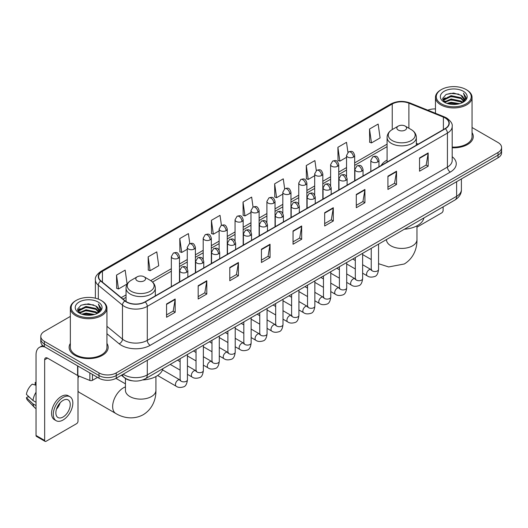 <?xml version="1.0" encoding="UTF-8"?>
<svg xmlns="http://www.w3.org/2000/svg" width="528" height="528" viewBox="0 0 528 528"><rect width="100%" height="100%" fill="white"/><g stroke="black" fill="none" stroke-linecap="round" stroke-linejoin="round"><path stroke-width="0.79" d="M387.083 160.109A21.549 12.441 0 0 0 381.163 165.508M132.37 380.813A12.197 7.042 180 0 1 124.654 377.929L121.394 375.236M70.349 316.404L44.372 331.406A12.197 7.042 0 0 0 40.801 336.382L40.801 341.695A12.197 7.042 0 0 0 44.372 346.672L98.993 378.213A12.197 7.042 0 0 0 116.246 378.213L498.029 157.793A12.197 7.042 0 0 0 501.6 152.81L501.6 150.157A12.197 7.042 0 0 1 498.029 155.133A12.197 7.042 0 0 0 501.6 150.157L501.6 147.497A12.197 7.042 0 0 0 498.029 142.52L472.052 127.519M40.801 336.382A12.197 7.042 0 0 0 44.372 341.365L98.993 372.9A12.197 7.042 0 0 0 116.246 372.9L116.246 375.553L498.029 155.133L116.246 375.553A12.197 7.042 0 0 1 98.993 375.553A12.197 7.042 0 0 0 116.246 375.553L116.246 378.213M44.372 341.365L44.372 344.018L98.993 375.553L44.372 344.018A12.197 7.042 0 0 1 40.801 339.042A12.197 7.042 0 0 0 44.372 344.018L44.372 346.672M70.349 343.418A19.516 11.266 0 0 0 69.128 347.338A19.516 11.266 0 0 0 74.844 355.304A19.516 11.266 0 0 0 96.116 357.746A19.516 11.266 0 0 0 108.161 347.338A19.516 11.266 0 0 0 106.94 343.418A19.516 11.266 0 0 1 108.161 347.338A19.516 11.266 0 0 1 96.116 357.746A19.516 11.266 0 0 1 74.844 355.304A19.516 11.266 0 0 1 69.128 347.338A19.516 11.266 0 0 1 70.349 343.418M445.13 117.955A13.009 7.511 180 0 1 448.939 123.268A13.009 7.511 180 0 1 445.13 128.575L144.995 301.858A13.009 7.511 180 0 1 125.136 300.854L100.98 280.942A13.009 7.511 180 0 1 98.63 276.632A13.009 7.511 180 0 1 102.439 271.319L392.238 104.009A13.009 7.511 180 0 1 408.896 103.165L443.395 117.11A13.009 7.511 180 0 1 445.13 117.955M445.361 117.823A13.339 7.702 0 0 0 443.579 116.959L409.088 103.013A13.339 7.702 0 0 0 392.007 103.877L102.208 271.187A13.339 7.702 0 0 0 100.716 281.048L124.872 300.967A13.339 7.702 0 0 0 145.22 301.99L445.361 128.707A13.339 7.702 0 0 0 445.361 117.823M166.558 303.983L166.558 317.262L175.177 312.286L175.177 299.006L166.558 303.983M166.558 314.906L173.197 311.071L175.144 299.449A3.254 1.881 -120 0 0 175.177 299.006M173.138 311.104L175.177 312.286M198.178 285.727L198.178 299.006L206.804 294.023L206.804 280.744L198.178 285.727M198.178 296.65L204.818 292.816L206.765 281.186A3.254 1.881 -120 0 0 206.804 280.744M204.765 292.849L206.804 294.023M229.799 267.472L229.799 280.744L238.425 275.768L238.425 262.489L229.799 267.472M229.799 278.395L236.445 274.553L238.392 262.931A3.254 1.881 -120 0 0 238.425 262.489M236.386 274.593L238.425 275.768M261.426 249.209L261.426 262.489L270.052 257.512L270.052 244.233L261.426 249.209M261.426 260.132L268.066 256.298L270.013 244.675A3.254 1.881 -120 0 0 270.052 244.233M268.013 256.331L270.052 257.512M419.542 157.925L419.542 171.204L428.168 166.221L428.168 152.942L419.542 157.925M419.542 168.848L426.188 165.007L428.135 153.384A3.254 1.881 -120 0 0 428.168 152.942M426.129 165.046L428.168 166.221M387.922 176.18L387.922 189.46L396.541 184.477L396.541 171.204L387.922 176.18M387.922 187.103L394.561 183.269L396.508 171.64A3.254 1.881 -120 0 0 396.541 171.204M394.502 183.302L396.541 184.477M356.294 194.436L356.294 207.715L364.921 202.739L364.921 189.46L356.294 194.436M356.294 205.359L362.941 201.524L364.888 189.902A3.254 1.881 -120 0 0 364.921 189.46M362.881 201.557L364.921 202.739M324.674 212.698L324.674 225.977L333.3 220.994L333.3 207.715L324.674 212.698M324.674 223.621L331.313 219.78L333.26 208.157A3.254 1.881 -120 0 0 333.3 207.715M331.254 219.82L333.3 220.994M293.047 230.954L293.047 244.233L301.673 239.25L301.673 225.971L293.047 230.954M293.047 241.877L299.693 238.042L301.64 226.413A3.254 1.881 -120 0 0 301.673 225.971M299.633 238.075L301.673 239.25M452.192 147.774A19.516 11.266 0 0 0 473.273 136.547A19.516 11.266 0 0 0 472.052 132.62A19.516 11.266 0 0 1 473.273 136.547A19.516 11.266 0 0 1 452.192 147.774M116.246 372.9L498.029 152.48A12.197 7.042 0 0 0 501.6 147.497M435.461 108.933A12.197 7.042 0 0 0 427.805 110.187M189.809 243.619L188.404 233.607L179.777 238.59L179.916 251.783M148.157 256.846L150.104 270.719L158.73 265.742L156.783 251.869L148.157 256.846L148.295 270.046M116.53 275.101L118.477 288.981L127.103 283.998L125.156 270.125L116.53 275.101L116.668 288.301M284.671 188.806L283.272 178.834L274.652 183.817L274.791 197.017M316.298 170.577L314.899 160.578L306.273 165.554L306.412 178.754M347.932 152.368L346.52 142.322L337.9 147.299L338.039 160.499M369.521 129.043L371.468 142.916L380.094 137.933L378.147 124.06L369.521 129.043L369.659 142.243M221.43 225.331L220.024 215.351L211.405 220.328L211.543 233.528M253.051 207.062L251.651 197.096L243.025 202.072L243.164 215.272M243.025 202.072L244.972 215.945L250.978 212.48M244.972 215.945L243.025 215.219M274.652 183.817L276.599 197.69L282.83 194.093M276.599 197.69L274.652 196.964M306.273 165.554L308.22 179.434L314.681 175.699M308.22 179.434L306.273 178.702M337.9 147.299L339.847 161.172L346.54 157.311M339.847 161.172L337.9 160.446M371.468 142.916L369.521 142.19M211.405 220.328L213.352 234.208L219.127 230.868M213.352 234.208L211.405 233.475M179.777 238.59L181.724 252.463L187.268 249.262M181.724 252.463L179.777 251.737M150.104 270.719L148.157 269.993M118.477 288.981L116.53 288.248M416.968 227.165L441.679 212.896A2.033 1.175 120 0 0 443.117 210.408L443.117 206.851M441.395 103.844A17.483 10.091 0 0 0 466.118 103.844A17.483 10.091 0 0 0 466.118 89.569L466.693 89.905A18.295 10.56 0 0 1 472.052 97.37A18.295 10.56 0 0 1 460.759 107.131A18.295 10.56 0 0 1 440.821 104.841A18.295 10.56 0 0 1 435.461 97.37A18.295 10.56 0 0 1 440.821 89.905L441.395 89.569A17.483 10.091 0 0 0 441.395 103.844M452.192 147.068A18.295 10.56 0 0 0 472.052 136.547L472.052 97.37M446.906 103.369L451.123 102.287L459.677 103.66M448.114 103.739L451.123 103.118L458.429 103.97M444.272 102.01L451.123 98.967L460.944 101.039L462.521 102.353M444.695 102.359L451.123 99.799L460.944 101.871L462.086 102.742M443.711 101.449L443.936 99.244L451.123 95.647L460.944 97.72L463.63 100.769M443.619 101.046L443.936 100.076L451.123 96.479L460.944 98.551L463.439 101.165M461.98 102.828A10.164 5.867 0 0 0 463.921 99.383A10.164 5.867 0 0 0 460.944 95.231L463.914 99.581M463.241 91.232A13.418 7.748 0 0 0 444.299 91.212A13.418 7.748 0 0 0 444.206 102.155A13.418 7.748 0 0 0 444.266 102.188A13.418 7.748 0 0 0 463.3 102.155A13.418 7.748 0 0 0 463.241 91.232M460.944 95.231L453.638 93.053L446.134 94.433L442.655 98.366L444.965 102.557M462.812 102.425L466.052 98.314L466.118 97.574L463.478 93.166L465.142 98.102L462.086 102.782M466.693 89.905L466.118 89.569A17.483 10.091 0 0 0 441.395 89.569M463.478 93.166L466.118 97.739M445.962 94.519L450.556 93.383L458.786 94.123M442.787 99.858L444.286 98.683M447.586 97.277L450.556 96.703L458.495 97.357M447.586 100.597L450.556 100.023L458.495 100.676M448.199 103.759L450.556 103.343L458.416 103.97M442.702 99.535L445.163 97.786M444.008 101.765L445.163 101.105M398.27 130.073A4.877 2.818 0 0 0 405.167 130.073A4.877 2.818 0 0 0 405.167 126.086L411.226 129.584A13.444 7.762 0 0 1 411.226 140.56A13.444 7.762 0 0 1 392.212 140.56A13.444 7.762 0 0 1 392.212 129.584C388.898 131.551 387.189 134.165 387.083 137.419A14.639 8.448 0 0 0 391.367 143.398A14.639 8.448 0 0 0 407.319 145.226A14.639 8.448 0 0 0 416.354 137.419C416.249 134.165 414.539 131.551 411.226 129.584L405.167 126.086A4.877 2.818 0 0 0 398.27 126.086A4.877 2.818 0 0 0 398.27 130.073M404.408 229.198A22.361 12.91 0 0 0 423.918 217.932M78.989 376.068A15.246 8.804 120 0 0 78.005 378.193M78.005 391.175A15.246 8.804 120 0 0 79.583 392.575L115.81 413.49A15.246 8.804 -60 0 1 113.474 401.273A15.246 8.804 -60 0 1 123.433 387.836A15.246 8.804 -60 0 1 125.433 386.899M137.234 280.777A4.877 2.818 0 0 0 144.131 280.777A4.877 2.818 0 0 0 144.131 276.797L150.19 280.295A13.444 7.762 0 0 1 150.19 291.271A13.444 7.762 0 0 1 131.175 291.271A13.444 7.762 0 0 1 131.175 280.295C127.862 282.262 126.152 284.876 126.047 288.13A14.639 8.448 0 0 0 130.33 294.103A14.639 8.448 0 0 0 146.282 295.937A14.639 8.448 0 0 0 155.318 288.13C155.212 284.876 153.496 282.262 150.19 280.295L144.131 276.797A4.877 2.818 0 0 0 137.234 276.797A4.877 2.818 0 0 0 137.234 280.777M142.672 379.949A22.361 12.91 0 0 0 162.881 368.643M92.453 374.431L92.453 380.325L97.555 377.381M44.979 347.028A16.262 9.392 -120 0 0 39.402 347.365A16.262 9.392 -120 0 0 36.036 354.809L36.036 435.475L44.662 440.451L44.662 359.786A4.066 2.35 60 0 1 45.5 357.925A4.066 2.35 60 0 1 47.533 358.129L77.596 375.481L77.596 365.858M44.662 440.451A2.033 1.175 120 0 0 45.078 441.382L36.458 436.405A2.033 1.175 -60 0 1 36.036 435.475M45.078 441.382A2.033 1.175 120 0 0 46.094 441.283L76.573 423.687A2.033 1.175 120 0 0 78.005 421.199L78.005 375.672M92.453 380.325A2.033 1.175 180 0 1 89.852 380.457L77.867 375.613A2.033 1.175 180 0 1 77.596 375.481M63.056 417.014A10.164 5.867 120 0 0 69.696 408.058A10.164 5.867 120 0 0 68.138 399.914A10.164 5.867 120 0 0 63.056 400.422A10.164 5.867 120 0 0 56.417 409.378A10.164 5.867 120 0 0 57.974 417.523A10.164 5.867 120 0 0 63.056 417.014M56.489 409.141A10.164 5.867 120 0 0 60.139 402.818M36.036 382.747L35.171 382.49L35.171 384.529L36.036 385.031M69.973 396.746L68.244 395.749A13.82 7.979 120 0 0 61.334 396.436A13.82 7.979 120 0 0 52.305 408.619A13.82 7.979 120 0 0 54.424 419.694L56.146 420.691A13.82 7.979 120 0 0 63.056 420.004A13.82 7.979 120 0 0 72.092 407.827A13.82 7.979 120 0 0 69.973 396.746A13.82 7.979 120 0 0 63.056 397.432A13.82 7.979 120 0 0 54.028 409.616A13.82 7.979 120 0 0 56.146 420.691M36.036 392.251A13.418 7.748 120 0 0 32.98 400.521L26.4 394.363A10.573 6.105 120 0 1 32.3 384.146L36.036 385.282M36.036 402.283L32.98 400.521M29.957 397.696L28.169 396.66L26.4 397.683L32.98 403.841L36.036 405.603M32.98 403.841A13.418 7.748 120 0 0 34.637 407.59A13.418 7.748 120 0 0 35.653 408.388L36.036 408.606M36.036 382.246A10.573 6.105 120 0 0 35.171 382.49M26.4 397.683A10.573 6.105 120 0 0 27.647 400.316L34.637 407.59M76.283 314.642A17.483 10.091 0 0 0 101.006 314.642A17.483 10.091 0 0 0 101.006 300.366L101.581 300.696A18.295 10.56 0 0 1 106.94 308.167A18.295 10.56 0 0 1 95.647 317.929A18.295 10.56 0 0 1 75.709 315.638A18.295 10.56 0 0 1 70.349 308.167A18.295 10.56 0 0 1 75.709 300.696L76.283 300.366A17.483 10.091 0 0 0 76.283 314.642M70.349 308.167L70.349 347.338A18.295 10.56 0 0 0 75.709 354.809A18.295 10.56 0 0 0 95.647 357.1A18.295 10.56 0 0 0 106.94 347.338L106.94 308.167M81.794 314.167L86.018 313.084L94.565 314.45M83.002 314.53L86.018 313.909L93.317 314.761M79.16 312.807L86.018 309.764L95.832 311.837L97.409 313.144M79.583 313.15L86.018 310.589L95.832 312.662L96.974 313.54M78.599 312.239L78.83 310.042L86.018 306.445L95.832 308.517L98.518 311.566M78.514 311.837L78.83 310.867L86.018 307.27L95.832 309.342L98.327 311.962M96.868 313.625A10.164 5.867 0 0 0 98.809 310.174A10.164 5.867 0 0 0 95.832 306.022L98.802 310.378M98.135 302.023A13.418 7.748 0 0 0 79.187 302.009A13.418 7.748 0 0 0 79.101 312.946A13.418 7.748 0 0 0 79.16 312.979A13.418 7.748 0 0 0 98.188 312.946A13.418 7.748 0 0 0 98.135 302.023M95.832 306.022L88.526 303.844L81.028 305.224L77.543 309.157L79.853 313.348M97.706 313.216L100.947 309.104L101.006 308.365L98.373 303.956L100.036 308.9L96.98 313.573M101.581 300.696L101.006 300.366A17.483 10.091 0 0 0 76.283 300.366M98.373 303.956L101.006 308.537M80.85 305.309L85.444 304.181L93.68 304.92M77.675 310.655L79.18 309.474M82.48 308.075L85.444 307.501L93.383 308.147M82.48 311.395L85.444 310.82L93.383 311.467M83.087 314.556L85.444 314.14L93.304 314.767M77.59 310.325L80.051 308.576M78.903 312.563L80.051 311.896M123.202 374.194A16.262 9.392 0 0 0 124.291 374.893A16.262 9.392 0 0 0 147.292 374.893L456.628 196.297A16.262 9.392 0 0 0 461.393 189.658C461.512 193.697 459.36 197.149 454.945 200.02L145.609 378.616A8.131 4.693 60 0 0 147.292 374.893L147.292 360.287M456.628 181.691L456.628 196.297A8.131 4.693 60 0 1 454.945 200.02M122.542 374.576A8.131 5.438 129.5 0 0 123.961 377.216L121.493 375.184M498.029 157.793L498.029 152.48M98.993 378.213L98.993 372.9M452.192 156.724A20.328 11.735 180 0 1 450.305 172.062L150.17 345.345A4.066 2.35 60 0 1 147.292 340.369L447.427 167.086A16.262 9.392 0 0 0 452.192 160.446L452.192 126.449A16.262 9.392 180 0 1 447.427 133.089A4.066 2.35 -120 0 0 445.361 128.707M150.17 345.345A20.328 11.735 180 0 1 121.42 345.345A20.328 11.735 180 0 1 119.143 343.781L106.94 333.722M124.872 300.967A4.066 2.719 129.5 0 0 122.47 305.118L122.47 339.115A16.262 9.392 0 0 0 124.291 340.369A16.262 9.392 0 0 0 147.292 340.369L147.292 306.372A16.262 9.392 180 0 1 122.47 305.118L98.32 285.206A16.262 9.392 180 0 1 95.377 279.82L95.377 298.188M452.192 126.449C452.734 123.915 450.866 121.077 446.589 117.949L444.451 116.912A4.066 1.901 112 0 0 443.579 116.959M444.451 116.912L409.952 102.967C403.22 100.584 396.832 100.934 390.779 104.009A4.066 2.35 60 0 1 392.007 103.877M102.208 271.187A4.066 2.35 -120 0 0 100.98 271.319C96.763 274.355 94.895 277.187 95.377 279.82M100.716 281.048A4.066 2.719 129.5 0 0 98.32 285.206L98.32 299.092M409.952 102.967A4.066 1.901 112 0 0 409.088 103.013M145.22 301.99A4.066 2.35 60 0 1 147.292 306.372L447.427 133.089L447.427 167.086A4.066 2.35 60 0 0 450.305 172.062M106.94 326.311L122.47 339.115A4.066 2.719 -50.5 0 1 119.143 343.781M102.439 271.319L102.439 282.143M443.395 117.11L443.395 129.578M408.896 103.165L408.896 128.238M418.216 144.118L416.354 143.365M392.238 104.009L392.238 129.571M387.083 144.164L354.671 162.881M346.54 167.574L338.745 172.075M330.614 176.768L322.819 181.269M314.681 185.962L306.887 190.463M298.756 195.155L290.961 199.657M282.83 204.356L275.035 208.857M266.904 213.55L259.109 218.051M250.978 222.743L243.184 227.245M235.052 231.937L227.258 236.438M219.127 241.138L211.325 245.639M203.194 250.331L195.4 254.833M187.268 259.525L179.474 264.026M171.343 268.719L150.731 280.625M126.047 294.875L121.242 297.647M293.047 231.376L301.64 226.413M324.674 213.114L333.26 208.157M356.294 194.858L364.888 189.902M387.922 176.603L396.508 171.64M419.542 158.341L428.135 153.384M261.426 249.632L270.013 244.675M229.799 267.887L238.392 262.931M198.178 286.15L206.765 281.186M166.558 304.405L175.144 299.449M416.968 225.826L416.968 239.62A15.246 8.804 180 0 1 412.5 245.843A15.246 8.804 180 0 1 390.938 245.843A15.246 8.804 180 0 1 386.476 239.62L386.509 240.214M155.925 376.537L155.925 390.331A15.246 8.804 180 0 1 151.463 396.554A15.246 8.804 180 0 1 129.901 396.554A15.246 8.804 180 0 1 125.433 390.331L125.466 390.925M377.771 161.924A4.066 2.35 0 0 0 378.965 160.261C377.315 155.047 375.712 156.083 372.867 156.743A4.066 2.35 60 0 1 374.9 156.941A4.066 2.35 -120 0 1 377.771 161.924A4.066 2.35 0 0 1 372.022 161.924A4.066 2.35 0 0 1 370.834 160.261L372.867 156.743M362.63 273.194L367.316 275.9A3.656 2.112 -60 0 1 366.755 272.969A3.656 2.112 -60 0 1 369.145 269.742A3.656 2.112 -60 0 1 369.31 269.656A3.656 2.112 -60 0 1 370.979 269.564L362.63 264.746M371.448 269.933L371.118 270.204L371.237 269.412A3.656 2.112 -0 0 0 372.306 270.904A3.656 2.112 -0 0 0 377.315 270.996A3.656 2.112 -0 0 0 378.556 269.412C378.055 273.662 376.741 276.032 374.609 276.533C371.547 277.464 369.118 277.253 367.316 275.9M361.845 171.118A4.066 2.35 0 0 0 363.033 169.455C361.383 164.241 359.779 165.284 356.935 165.937A4.066 2.35 60 0 1 358.967 166.135A4.066 2.35 -120 0 1 361.845 171.118A4.066 2.35 0 0 1 356.096 171.118A4.066 2.35 0 0 1 354.902 169.455L356.935 165.937M346.705 282.388L351.391 285.094A3.656 2.112 -60 0 1 350.83 282.163A3.656 2.112 -60 0 1 353.219 278.942A3.656 2.112 -60 0 1 353.384 278.85A3.656 2.112 -60 0 1 355.047 278.758L346.705 273.94M355.522 279.127L355.192 279.398L355.311 278.606A3.656 2.112 -0 0 0 356.38 280.104A3.656 2.112 -0 0 0 361.39 280.19A3.656 2.112 -0 0 0 362.63 278.606C362.129 282.856 360.809 285.232 358.684 285.727C355.621 286.658 353.192 286.447 351.391 285.094M345.919 180.312A4.066 2.35 0 0 0 347.107 178.655C345.457 173.435 343.853 174.478 341.009 175.131A4.066 2.35 60 0 1 343.042 175.336A4.066 2.35 -120 0 1 345.919 180.312A4.066 2.35 0 0 1 340.171 180.312A4.066 2.35 0 0 1 338.976 178.655L341.009 175.131M330.772 291.581L335.465 294.294A3.656 2.112 -60 0 1 334.904 291.357A3.656 2.112 -60 0 1 337.293 288.136A3.656 2.112 -60 0 1 337.458 288.044A3.656 2.112 -60 0 1 339.121 287.951L330.772 283.133M339.596 288.321L339.266 288.592L339.385 287.8A3.656 2.112 -0 0 0 340.454 289.298A3.656 2.112 -0 0 0 345.464 289.39A3.656 2.112 -0 0 0 346.705 287.8C346.203 292.05 344.883 294.426 342.751 294.921C339.695 295.852 337.267 295.64 335.465 294.294M329.993 189.506A4.066 2.35 0 0 0 331.181 187.849C329.531 182.635 327.928 183.671 325.083 184.325A4.066 2.35 60 0 1 327.116 184.529A4.066 2.35 -120 0 1 329.993 189.506A4.066 2.35 0 0 1 324.238 189.506A4.066 2.35 0 0 1 323.05 187.849L325.083 184.325M314.846 300.782L319.539 303.488A3.656 2.112 -60 0 1 318.978 300.557A3.656 2.112 -60 0 1 321.367 297.33A3.656 2.112 -60 0 1 321.532 297.244A3.656 2.112 -60 0 1 323.195 297.152L314.846 292.327M323.664 297.515L323.341 297.785L323.459 297A3.656 2.112 -0 0 0 324.529 298.492A3.656 2.112 -0 0 0 329.538 298.584A3.656 2.112 -0 0 0 330.772 297C330.271 301.244 328.957 303.62 326.825 304.115C323.77 305.045 321.341 304.834 319.539 303.488M314.061 198.706A4.066 2.35 0 0 0 315.256 197.043C313.606 191.829 312.002 192.865 309.157 193.525A4.066 2.35 60 0 1 311.19 193.723A4.066 2.35 -120 0 1 314.061 198.706A4.066 2.35 0 0 1 308.312 198.706A4.066 2.35 0 0 1 307.124 197.043L309.157 193.525M298.921 309.976L303.613 312.682A3.656 2.112 -60 0 1 303.052 309.751A3.656 2.112 -60 0 1 305.441 306.524A3.656 2.112 -60 0 1 305.6 306.438A3.656 2.112 -60 0 1 307.27 306.346L298.921 301.528M307.738 306.715L307.415 306.986L307.527 306.194A3.656 2.112 -0 0 0 308.603 307.685A3.656 2.112 -0 0 0 313.612 307.778A3.656 2.112 -0 0 0 314.846 306.194C314.345 310.444 313.031 312.814 310.9 313.315C307.844 314.246 305.415 314.035 303.613 312.682M298.135 207.9A4.066 2.35 0 0 0 299.33 206.237C297.68 201.023 296.076 202.059 293.231 202.719A4.066 2.35 60 0 1 295.264 202.917A4.066 2.35 -120 0 1 298.135 207.9A4.066 2.35 0 0 1 292.387 207.9A4.066 2.35 0 0 1 291.199 206.237L293.231 202.719M282.995 319.169L287.681 321.875A3.656 2.112 -60 0 1 287.12 318.945A3.656 2.112 -60 0 1 289.516 315.718A3.656 2.112 -60 0 1 289.674 315.632A3.656 2.112 -60 0 1 291.344 315.539L282.995 310.721M291.812 315.909L291.489 316.18L291.601 315.388A3.656 2.112 -0 0 0 292.677 316.879A3.656 2.112 -0 0 0 297.68 316.972A3.656 2.112 -0 0 0 298.921 315.388C298.419 319.638 297.106 322.014 294.974 322.509C291.918 323.44 289.489 323.228 287.681 321.875M282.209 217.094A4.066 2.35 0 0 0 283.404 215.437C281.754 210.217 280.15 211.259 277.306 211.913A4.066 2.35 60 0 1 279.338 212.117A4.066 2.35 -120 0 1 282.209 217.094A4.066 2.35 0 0 1 276.461 217.094A4.066 2.35 0 0 1 275.273 215.437L277.306 211.913M267.069 328.363L271.755 331.069A3.656 2.112 -60 0 1 271.194 328.139A3.656 2.112 -60 0 1 273.583 324.918A3.656 2.112 -60 0 1 273.748 324.826A3.656 2.112 -60 0 1 275.418 324.733L267.069 319.915M275.887 325.103L275.557 325.373L275.675 324.581A3.656 2.112 -0 0 0 276.751 326.08A3.656 2.112 -0 0 0 281.754 326.165A3.656 2.112 -0 0 0 282.995 324.581C282.493 328.832 281.18 331.208 279.048 331.703C275.992 332.633 273.557 332.422 271.755 331.069M266.284 226.288A4.066 2.35 0 0 0 267.472 224.631C265.822 219.417 264.218 220.453 261.373 221.107A4.066 2.35 60 0 1 263.406 221.311A4.066 2.35 -120 0 1 266.284 226.288A4.066 2.35 0 0 1 260.535 226.288A4.066 2.35 0 0 1 259.34 224.631L261.373 221.107M251.143 337.564L255.829 340.27A3.656 2.112 -60 0 1 255.268 337.333A3.656 2.112 -60 0 1 257.657 334.112A3.656 2.112 -60 0 1 257.822 334.026A3.656 2.112 -60 0 1 259.486 333.927L251.143 329.109M259.961 334.297L259.631 334.567L259.75 333.782A3.656 2.112 -0 0 0 260.819 335.273A3.656 2.112 -0 0 0 265.828 335.366A3.656 2.112 -0 0 0 267.069 333.782C266.567 338.026 265.247 340.402 263.122 340.897C260.06 341.827 257.631 341.616 255.829 340.27M250.358 235.481A4.066 2.35 0 0 0 251.546 233.825C249.896 228.611 248.292 229.647 245.447 230.3A4.066 2.35 60 0 1 247.48 230.505A4.066 2.35 -120 0 1 250.358 235.481A4.066 2.35 0 0 1 244.609 235.481A4.066 2.35 0 0 1 243.415 233.825L245.447 230.3M235.217 346.757L239.903 349.463A3.656 2.112 -60 0 1 239.342 346.533A3.656 2.112 -60 0 1 241.732 343.306A3.656 2.112 -60 0 1 241.897 343.22A3.656 2.112 -60 0 1 243.56 343.127L235.217 338.303M244.035 343.497L243.705 343.768L243.824 342.976A3.656 2.112 -0 0 0 244.893 344.467A3.656 2.112 -0 0 0 249.902 344.56A3.656 2.112 -0 0 0 251.143 342.976C250.642 347.226 249.322 349.595 247.196 350.097C244.134 351.021 241.705 350.816 239.903 349.463M234.432 244.682A4.066 2.35 0 0 0 235.62 243.019C233.97 237.805 232.366 238.841 229.522 239.501A4.066 2.35 60 0 1 231.554 239.699A4.066 2.35 -120 0 1 234.432 244.682A4.066 2.35 0 0 1 228.683 244.682A4.066 2.35 0 0 1 227.489 243.019L229.522 239.501M219.285 355.951L223.978 358.657A3.656 2.112 -60 0 1 223.417 355.727A3.656 2.112 -60 0 1 225.806 352.499A3.656 2.112 -60 0 1 225.971 352.414A3.656 2.112 -60 0 1 227.634 352.321L219.285 347.503M228.109 352.691L227.779 352.961L227.898 352.169A3.656 2.112 -0 0 0 228.967 353.661A3.656 2.112 -0 0 0 233.977 353.753A3.656 2.112 -0 0 0 235.217 352.169C234.716 356.42 233.396 358.789 231.264 359.291C228.208 360.221 225.779 360.01 223.978 358.657M218.506 253.876A4.066 2.35 0 0 0 219.694 252.212C218.044 246.998 216.44 248.041 213.596 248.695A4.066 2.35 60 0 1 215.629 248.893A4.066 2.35 -120 0 1 218.506 253.876A4.066 2.35 0 0 1 212.751 253.876A4.066 2.35 0 0 1 211.563 252.212L213.596 248.695M203.359 365.145L208.052 367.851A3.656 2.112 -60 0 1 207.491 364.921A3.656 2.112 -60 0 1 209.88 361.7A3.656 2.112 -60 0 1 210.038 361.607A3.656 2.112 -60 0 1 211.708 361.515L203.359 356.697M212.177 361.885L211.853 362.155L211.972 361.363A3.656 2.112 -0 0 0 213.041 362.861A3.656 2.112 -0 0 0 218.051 362.947A3.656 2.112 -0 0 0 219.285 361.363C218.783 365.614 217.47 367.99 215.338 368.485C212.282 369.415 209.854 369.204 208.052 367.851M202.574 263.069A4.066 2.35 0 0 0 203.768 261.413C202.118 256.192 200.515 257.235 197.67 257.888A4.066 2.35 60 0 1 199.703 258.093A4.066 2.35 -120 0 1 202.574 263.069A4.066 2.35 0 0 1 196.825 263.069A4.066 2.35 0 0 1 195.637 261.413L197.67 257.888M187.433 374.339L192.119 377.051A3.656 2.112 -60 0 1 191.558 374.114A3.656 2.112 -60 0 1 193.954 370.894A3.656 2.112 -60 0 1 194.113 370.801A3.656 2.112 -60 0 1 195.782 370.709L187.433 365.891M196.251 371.078L195.928 371.349L196.04 370.557A3.656 2.112 -0 0 0 197.116 372.055A3.656 2.112 -0 0 0 202.118 372.148A3.656 2.112 -0 0 0 203.359 370.557C202.858 374.807 201.544 377.183 199.412 377.678C196.357 378.609 193.928 378.398 192.119 377.051M186.648 272.263A4.066 2.35 0 0 0 187.843 270.607C186.193 265.393 184.589 266.429 181.744 267.082A4.066 2.35 60 0 1 183.777 267.287A4.066 2.35 -120 0 1 186.648 272.263A4.066 2.35 0 0 1 180.899 272.263A4.066 2.35 0 0 1 179.711 270.607L181.744 267.082M157.621 375.52L176.194 386.245A3.656 2.112 -60 0 1 175.633 383.315A3.656 2.112 -60 0 1 178.028 380.087A3.656 2.112 -60 0 1 178.187 380.002A3.656 2.112 -60 0 1 179.857 379.909L162.512 369.89M180.325 380.272L179.995 380.543L180.114 379.757A3.656 2.112 -0 0 0 181.19 381.249A3.656 2.112 -0 0 0 186.193 381.341A3.656 2.112 -0 0 0 187.433 379.757C186.932 384.001 185.618 386.377 183.487 386.872C180.431 387.803 177.995 387.592 176.194 386.245M353.476 157.093A4.066 2.35 0 0 0 354.671 155.43C353.021 150.216 351.417 151.259 348.572 151.912A4.066 2.35 60 0 1 350.605 152.11A4.066 2.35 -120 0 1 353.476 157.093A4.066 2.35 0 0 1 347.728 157.093A4.066 2.35 0 0 1 346.54 155.43L348.572 151.912M337.55 166.287A4.066 2.35 0 0 0 338.745 164.63C337.095 159.41 335.491 160.453 332.647 161.106A4.066 2.35 60 0 1 334.679 161.311A4.066 2.35 -120 0 1 337.55 166.287A4.066 2.35 0 0 1 331.802 166.287A4.066 2.35 0 0 1 330.614 164.63L332.647 161.106M321.625 175.481A4.066 2.35 0 0 0 322.819 173.824C321.169 168.61 319.565 169.646 316.714 170.3A4.066 2.35 60 0 1 318.754 170.504A4.066 2.35 -120 0 1 321.625 175.481A4.066 2.35 0 0 1 315.876 175.481A4.066 2.35 0 0 1 314.681 173.824L316.714 170.3M305.699 184.681A4.066 2.35 0 0 0 306.887 183.018C305.237 177.804 303.633 178.84 300.788 179.5A4.066 2.35 60 0 1 302.821 179.698A4.066 2.35 -120 0 1 305.699 184.681A4.066 2.35 0 0 1 299.95 184.681A4.066 2.35 0 0 1 298.756 183.018L300.788 179.5M289.773 193.875A4.066 2.35 0 0 0 290.961 192.212C289.311 186.998 287.707 188.034 284.863 188.694A4.066 2.35 60 0 1 286.895 188.892A4.066 2.35 -120 0 1 289.773 193.875A4.066 2.35 0 0 1 284.024 193.875A4.066 2.35 0 0 1 282.83 192.212L284.863 188.694M273.847 203.069A4.066 2.35 0 0 0 275.035 201.406C273.385 196.192 271.781 197.234 268.937 197.888A4.066 2.35 60 0 1 270.97 198.086A4.066 2.35 -120 0 1 273.847 203.069A4.066 2.35 0 0 1 268.092 203.069A4.066 2.35 0 0 1 266.904 201.406L268.937 197.888M257.915 212.263A4.066 2.35 0 0 0 259.109 210.606C257.459 205.392 255.856 206.428 253.011 207.082A4.066 2.35 60 0 1 255.044 207.286A4.066 2.35 -120 0 1 257.915 212.263A4.066 2.35 0 0 1 252.166 212.263A4.066 2.35 0 0 1 250.978 210.606L253.011 207.082M241.989 221.456A4.066 2.35 0 0 0 243.184 219.8C241.534 214.586 239.93 215.622 237.085 216.275A4.066 2.35 60 0 1 239.118 216.48A4.066 2.35 -120 0 1 241.989 221.456A4.066 2.35 0 0 1 236.24 221.456A4.066 2.35 0 0 1 235.052 219.8L237.085 216.275M226.063 230.657A4.066 2.35 0 0 0 227.258 228.994C225.608 223.78 224.004 224.816 221.159 225.476A4.066 2.35 60 0 1 223.192 225.674A4.066 2.35 -120 0 1 226.063 230.657A4.066 2.35 0 0 1 220.315 230.657A4.066 2.35 0 0 1 219.127 228.994L221.159 225.476M210.137 239.851A4.066 2.35 0 0 0 211.325 238.187C209.675 232.973 208.072 234.016 205.227 234.67A4.066 2.35 60 0 1 207.26 234.868A4.066 2.35 -120 0 1 210.137 239.851A4.066 2.35 0 0 1 204.389 239.851A4.066 2.35 0 0 1 203.194 238.187L205.227 234.67M194.212 249.044A4.066 2.35 0 0 0 195.4 247.388C193.75 242.167 192.146 243.21 189.301 243.863A4.066 2.35 60 0 1 191.334 244.068A4.066 2.35 -120 0 1 194.212 249.044A4.066 2.35 0 0 1 188.463 249.044A4.066 2.35 0 0 1 187.268 247.388L189.301 243.863M178.286 258.238A4.066 2.35 0 0 0 179.474 256.582C177.824 251.368 176.22 252.404 173.375 253.057A4.066 2.35 60 0 1 175.408 253.262A4.066 2.35 -120 0 1 178.286 258.238A4.066 2.35 0 0 1 172.537 258.238A4.066 2.35 0 0 1 171.343 256.582L173.375 253.057M44.662 359.786L47.533 358.129M77.867 366.01L77.867 375.613M89.852 380.457L89.852 372.933M145.609 378.616C139.062 381.902 132.521 381.902 125.981 378.616L123.961 377.216M461.393 189.658L461.393 178.939M390.779 104.009L100.98 271.319M387.083 146.639L354.671 165.356M346.54 170.049L338.745 174.55M330.614 179.243L322.819 183.744M314.681 188.437L306.887 192.938M298.756 197.637L290.961 202.132M282.83 206.831L275.035 211.332M266.904 216.025L259.109 220.526M250.978 225.218L243.184 229.72M235.052 234.412L227.258 238.913M219.127 243.613L211.325 248.114M203.194 252.806L195.4 257.308M187.268 262L179.474 266.501M171.343 271.194L152.552 282.044M126.047 297.35L123.011 299.099M443.593 101.303L443.593 100.63M435.461 113.282L435.461 97.37M416.968 239.62C417.173 247.276 414.328 257.849 404.29 263.987L388.687 266.944L378.556 263.71M371.237 259.545L362.63 254.575M416.354 145.187L416.354 137.419M387.083 162.089L387.083 137.419M398.27 126.086L392.212 129.584M155.925 390.331C156.13 397.987 153.285 408.553 143.253 414.698C132.917 420.321 122.338 417.496 115.81 413.49M155.318 295.898L155.318 288.13M126.047 301.521L126.047 288.13M137.234 276.797L131.175 280.295M125.433 383.836L115.962 378.371M125.433 378.51L125.433 390.331M371.719 269.854L370.979 269.564M378.556 244.121L378.556 269.412M378.965 166.775L378.965 160.261M355.311 268.97L346.705 264M371.237 248.345L371.237 269.412M370.834 171.475L370.834 160.261M355.311 260.515L352.737 259.03M355.793 279.055L355.047 278.758M362.63 253.321L362.63 278.606M363.033 175.976L363.033 169.455M339.385 278.164L330.772 273.194M355.311 257.545L355.311 278.606M354.902 180.668L354.902 169.455M339.385 269.716L336.805 268.224M339.867 288.248L339.121 287.951M346.705 262.515L346.705 287.8M347.107 185.17L347.107 178.655M323.459 287.357L314.846 282.388M339.385 266.739L339.385 287.8M338.976 189.862L338.976 178.655M323.459 278.909L320.879 277.424M323.941 297.442L323.195 297.152M330.772 271.709L330.772 297M331.181 194.363L331.181 187.849M307.527 296.551L298.921 291.581M323.459 275.933L323.459 297M323.05 199.056L323.05 187.849M307.527 288.103L304.953 286.618M308.015 306.636L307.27 306.346M314.846 280.903L314.846 306.194M315.256 203.557L315.256 197.043M291.601 305.752L282.995 300.782M307.527 285.127L307.527 306.194M307.124 208.256L307.124 197.043M291.601 297.297L289.027 295.812M292.083 315.83L291.344 315.539M298.921 290.096L298.921 315.388M299.33 212.758L299.33 206.237M275.675 314.945L267.069 309.976M291.601 294.327L291.601 315.388M291.199 217.45L291.199 206.237M275.675 306.497L273.101 305.006M276.157 325.03L275.418 324.733M282.995 299.297L282.995 324.581M283.404 221.951L283.404 215.437M259.75 324.139L251.143 319.169M275.675 303.521L275.675 324.581M275.273 226.644L275.273 215.437M259.75 315.691L257.176 314.2M260.231 334.224L259.486 333.927M267.069 308.491L267.069 333.782M267.472 231.145L267.472 224.631M243.824 333.333L235.217 328.363M259.75 312.715L259.75 333.782M259.34 235.838L259.34 224.631M243.824 324.885L241.25 323.4M244.306 343.418L243.56 343.127M251.143 317.684L251.143 342.976M251.546 240.339L251.546 233.825M227.898 342.533L219.285 337.564M243.824 321.908L243.824 342.976M243.415 245.038L243.415 233.825M227.898 334.079L225.317 332.594M228.38 352.612L227.634 352.321M235.217 326.878L235.217 352.169M235.62 249.533L235.62 243.019M211.972 351.727L203.359 346.757M227.898 331.102L227.898 352.169M227.489 254.232L227.489 243.019M211.972 343.273L209.392 341.788M212.454 361.812L211.708 361.515M219.285 336.079L219.285 361.363M219.694 258.733L219.694 252.212M196.04 360.921L187.433 355.951M211.972 340.303L211.972 361.363M211.563 263.426L211.563 252.212M196.04 352.473L193.466 350.981M196.522 371.006L195.782 370.709M203.359 345.272L203.359 370.557M203.768 267.927L203.768 261.413M180.114 370.115L170.221 364.406M196.04 349.496L196.04 370.557M195.637 272.62L195.637 261.413M180.114 361.667L177.54 360.182M180.596 380.2L179.857 379.909M187.433 354.466L187.433 379.757M187.843 277.121L187.843 270.607M180.114 358.69L180.114 379.757M179.711 281.813L179.711 270.607M354.671 180.8L354.671 155.43M346.54 176.576L346.54 155.43M338.745 190.001L338.745 164.63M330.614 185.77L330.614 164.63M322.819 199.195L322.819 173.824M314.681 194.964L314.681 173.824M306.887 208.388L306.887 183.018M298.756 204.164L298.756 183.018M290.961 217.582L290.961 192.212M282.83 213.358L282.83 192.212M275.035 226.783L275.035 201.406M266.904 222.552L266.904 201.406M259.109 235.976L259.109 210.606M250.978 231.746L250.978 210.606M243.184 245.17L243.184 219.8M235.052 240.946L235.052 219.8M227.258 254.364L227.258 228.994M219.127 250.14L219.127 228.994M211.325 263.558L211.325 238.187M203.194 259.334L203.194 238.187M195.4 272.758L195.4 247.388M187.268 268.528L187.268 247.388M179.474 281.952L179.474 256.582M171.343 286.645L171.343 256.582M39.402 347.365L42.695 345.464M78.481 312.101L78.481 311.428"/></g></svg>
